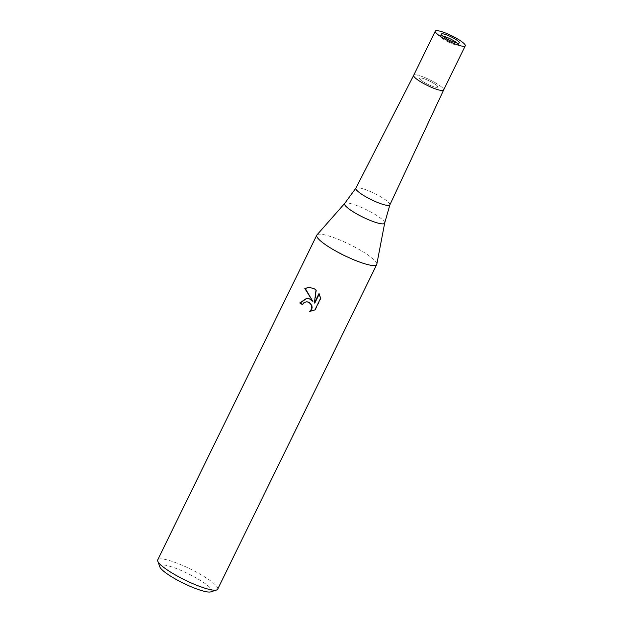 <?xml version="1.0" encoding="UTF-8"?>
<svg xmlns="http://www.w3.org/2000/svg" width="623" height="623" viewBox="0 0 623 623"><rect width="100%" height="100%" fill="white"/><g stroke="black" fill="none" stroke-linecap="round" stroke-linejoin="round"><path stroke-width="0.47" stroke-dasharray="3.12 2.34" d="M424.676 82.633A10.007 1.838 26.1 0 0 437.642 87.072A10.007 1.838 26.1 0 0 432.627 82.703A10.007 1.838 26.1 0 0 419.661 78.264A10.007 1.838 26.1 0 0 424.676 82.633A10.007 1.838 26.1 0 0 437.642 87.072A10.007 1.838 26.1 0 0 432.627 82.703A10.007 1.838 26.1 0 0 419.661 78.264A10.007 1.838 26.1 0 0 424.676 82.633M442.579 35.932A10.007 1.838 26.1 0 0 440.344 36.048A10.007 1.838 26.1 0 0 445.352 40.417A10.007 1.838 26.1 0 0 458.318 44.856A10.007 1.838 26.1 0 0 457.048 43.018M389.889 204.835L389.873 204.85A18.931 3.481 26.1 0 0 380.38 196.619A18.931 3.481 26.1 0 0 355.881 188.169L355.881 188.169M422.02 82.61A16.681 3.068 26.1 0 0 443.638 90A16.681 3.068 26.1 0 0 435.282 82.727A16.681 3.068 26.1 0 0 413.672 75.321L413.664 75.344A16.681 3.068 26.1 0 1 435.282 82.727A16.681 3.068 26.1 0 1 443.631 90.008L443.638 90M376.806 264.238A33.369 6.137 26.1 0 0 360.001 249.971A33.369 6.137 26.1 0 0 316.982 234.894M217.653 589.21A33.369 6.137 26.1 0 0 200.949 574.647A33.369 6.137 26.1 0 0 157.728 559.851M376.814 264.207A33.369 6.137 26.1 0 0 360.008 249.971A33.369 6.137 26.1 0 0 316.951 234.918M210.839 591.85A28.915 5.319 26.1 0 0 197.257 578.557A28.915 5.319 26.1 0 0 170.904 566.634A28.915 5.319 26.1 0 0 159.815 566.852M302.482 304.406A32.256 5.934 26.1 0 0 302.817 304.616L304.297 302.747L307.1 301.766M302.817 304.616L302.373 304.616M310.137 311.399L315.363 309.942L321.063 298.324L320.596 298.324M315.37 309.942L314.903 309.942M310.09 311.438L309.639 311.438M313.205 301.291L306.929 298.261M321.055 298.331L319.21 294.079M314.81 303.058L316.461 290.03L309.506 287.304M319.42 293.643L318.968 293.635M316.461 290.03L316.017 290.022M384.695 223.018A22.303 4.104 26.1 0 0 373.465 213.487A22.303 4.104 26.1 0 0 344.69 203.425M458.318 44.856L459.283 42.894M306.687 298.253L307.131 298.261M309.265 287.296L309.709 287.296M440.344 36.048L441.302 34.086"/><path stroke-width="0.93" d="M457.048 43.018A10.007 1.838 26.1 0 0 453.31 40.487A10.007 1.838 26.1 0 0 442.579 35.932M384.695 223.018A22.303 4.104 26.1 0 1 355.741 213.331A22.303 4.104 26.1 0 1 344.69 203.425L355.881 188.169A18.931 3.481 26.1 0 0 355.858 188.216A18.931 3.481 26.1 0 0 365.335 196.486A18.931 3.481 26.1 0 0 389.866 204.874A18.931 3.481 26.1 0 0 389.889 204.835L384.695 223.018L376.806 264.238A33.369 6.137 26.1 0 1 333.484 249.745A33.369 6.137 26.1 0 0 376.713 264.534A33.369 6.137 26.1 0 0 376.814 264.207M316.017 290.022L314.358 303.058L318.968 293.635L320.596 298.324L314.903 309.942L309.639 311.43L311.165 309.592L311.687 307.606L311.43 305.535L310.441 303.705L307.91 301.953L306.656 301.758L303.853 302.747L302.373 304.616A33.369 6.137 -153.9 0 1 299.788 302.973L306.687 298.261L309.436 298.83L312.762 301.283L304.811 288.472L309.265 287.296L314.35 288.807L316.017 290.03M316.982 234.894A33.369 6.137 26.1 0 0 316.78 235.175L157.728 559.851A33.369 6.137 26.1 0 0 157.751 561.144A33.369 6.137 26.1 0 0 174.432 574.414A33.369 6.137 26.1 0 0 216.617 589.981A33.369 6.137 26.1 0 0 217.653 589.21L376.713 264.534M157.751 561.144L159.815 566.852A28.915 5.319 26.1 0 0 174.276 578.362A28.915 5.319 26.1 0 0 210.839 591.85L216.617 589.981M306.929 298.261L300.247 302.973A32.256 5.934 26.1 0 0 302.482 304.406M300.247 302.973L299.788 302.973M309.506 287.304L305.27 288.472L312.762 301.283M306.656 301.758L309.358 302.389L311.874 305.543L312.139 307.606L311.617 309.6L310.137 311.399M319.21 294.079L314.81 303.058L314.358 303.058M305.27 288.472L304.811 288.472M316.78 235.175A33.369 6.137 26.1 0 0 333.484 249.745A33.369 6.137 26.1 0 1 316.951 234.918L344.69 203.425M413.672 75.321A16.681 3.068 26.1 0 0 422.02 82.61A16.681 3.068 26.1 0 0 443.631 90.008L389.866 204.874M454.268 38.525A10.007 1.838 26.1 0 0 441.302 34.086A10.007 1.838 26.1 0 0 446.317 38.455A10.007 1.838 26.1 0 0 459.283 42.894A10.007 1.838 26.1 0 0 454.268 38.525M443.662 38.431A16.681 3.068 26.1 0 0 465.272 45.829A16.681 3.068 26.1 0 0 456.924 38.548A16.681 3.068 26.1 0 0 435.313 31.15A16.681 3.068 26.1 0 0 443.662 38.431M435.313 31.15L413.664 75.328A16.681 3.068 26.1 0 0 422.02 82.61M413.664 75.344L355.858 188.216M465.272 45.829L443.631 90.008"/></g></svg>
